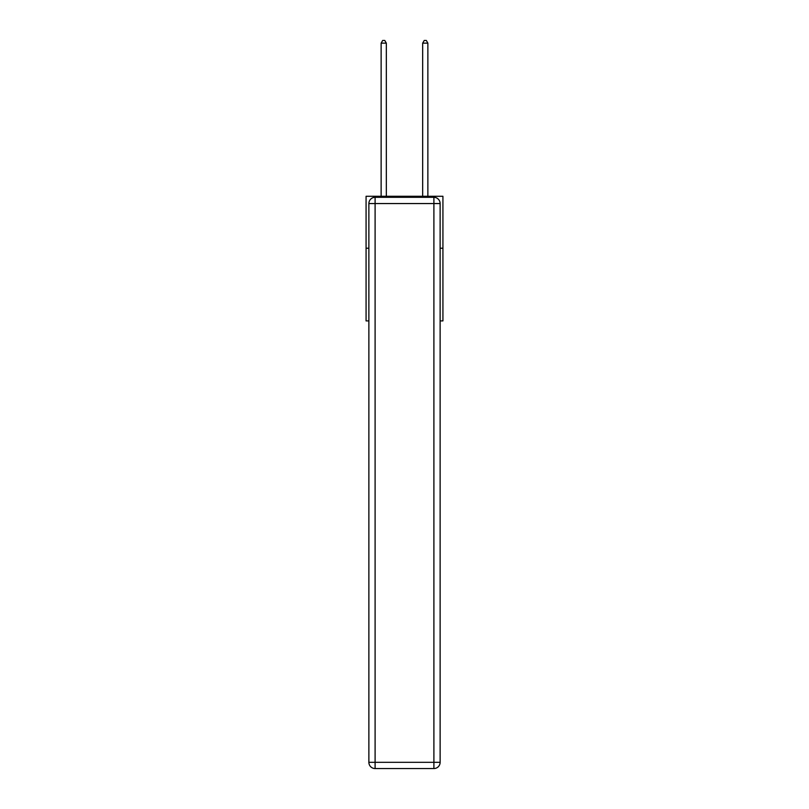 <?xml version="1.0" encoding="UTF-8"?>
<svg xmlns="http://www.w3.org/2000/svg" width="809" height="809" viewBox="0 0 809 809"><rect width="100%" height="100%" fill="white"/><g stroke="black" fill="none" stroke-linecap="round" stroke-linejoin="round"><path stroke-width="1.21" d="M368.874 248.211L366.072 248.211L366.072 196.284L442.928 196.284L442.928 320.91L440.126 320.91M366.072 248.211L366.072 320.91L368.874 320.91M442.928 248.211L440.126 248.211M375.103 197.315L433.897 197.315A6.229 6.229 0 0 1 440.126 203.555L440.126 762.321A6.229 6.229 0 0 1 433.897 768.55L375.103 768.55L375.103 762.321L433.897 762.321L433.897 203.555L375.103 203.555L375.103 762.321L368.874 762.321L368.874 203.555L375.103 203.555L375.103 197.315A6.229 6.229 0 0 0 368.874 203.555A6.229 6.229 0 0 1 375.103 197.315M368.874 762.321A6.229 6.229 0 0 0 375.103 768.55A6.229 6.229 0 0 1 368.874 762.321M386.328 196.284L386.328 43.15L381.13 43.15L381.13 196.284M381.13 43.15L382.687 40.45L384.771 40.45L386.328 43.15M427.87 196.284L427.87 43.15L422.672 43.15L422.672 196.284M422.672 43.15L424.229 40.45L426.313 40.45L427.87 43.15M433.897 768.55A6.229 6.229 0 0 0 440.126 762.321L433.897 762.321L433.897 768.55M440.126 203.555A6.229 6.229 0 0 0 433.897 197.315L433.897 203.555L440.126 203.555"/></g></svg>
